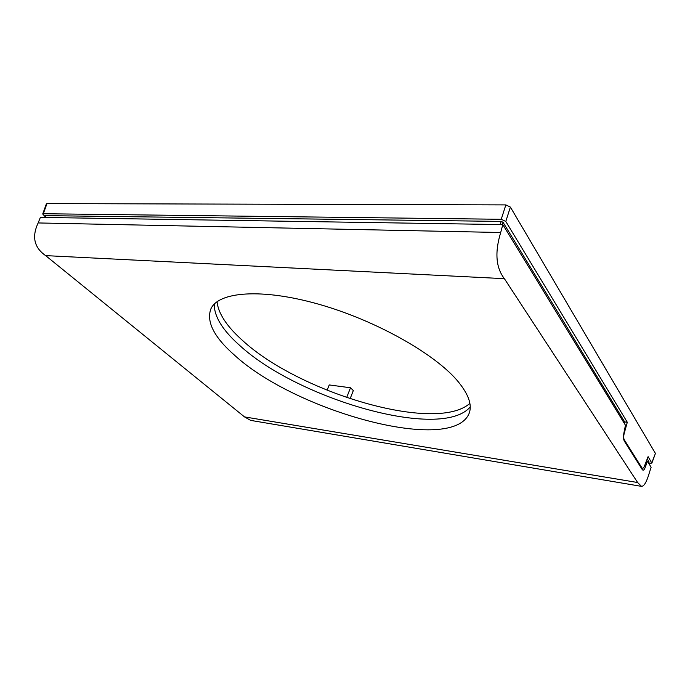 <?xml version="1.0" encoding="UTF-8"?>
<svg xmlns="http://www.w3.org/2000/svg" width="690" height="690" viewBox="0 0 690 690"><rect width="100%" height="100%" fill="white"/><g stroke="black" fill="none" stroke-linecap="round" stroke-linejoin="round"><path stroke-width="1.03" d="M469.873 403.357C435.839 433.76 298.641 392.627 242.173 340.136L240.612 338.712C226.139 325.395 218.282 313.062 217.031 301.72M214.297 304.066C214.047 316.02 221.999 329.346 238.145 344.043L239.706 345.449C297.925 399.165 441.384 441.005 470.218 406.945M350.115 398.751L353.315 390.566L350.494 387.771L329.242 384.934L327.095 390.264M458.453 382.001C436.184 354.582 376.43 320.557 318.892 304.273C261.286 287.877 218.178 291.767 210.829 308.999C206.267 321.868 214.124 337.22 234.393 355.074C295.562 411.559 453.399 455.202 469.312 412.913C472.15 404.771 468.527 394.464 458.453 382.001M648.678 463.232L651.869 463.119L655.422 453.416L510.384 207.086L505.848 204.904L46.98 203.584L46.377 203.861L42.711 213.986L45.066 216.574M46.98 203.584L43.315 213.728L42.711 213.986M651.869 463.119L648.1 456.642L644.538 465.897C643.58 468.148 642.709 468.803 641.924 467.872L624.269 439.797C623.544 438.314 623.536 436.132 624.243 433.26L627.305 422.28L505.796 221.464L501.233 219.291L43.315 213.728M627.305 422.28L624.666 421.926L503.027 222.266L501.216 221.404L45.609 215.642M636.491 460.411L637.318 460.541M648.609 463.119L648.962 462.214M649.057 461.972L647.211 458.945M624.666 421.926L624.278 423.306M645.866 465.483L644.762 465.31M639.828 464.534L639 464.405M645.883 462.395L646.521 463.43M244.502 416.898L45.644 255.619C34.155 247.65 31.662 236.756 38.148 222.948L40.356 217.41L502.812 224.595L625.451 425.23L623.984 432.561C623.251 436.339 623.372 439.194 624.329 441.117L642.287 469.623C643.296 470.83 644.322 469.959 645.383 467.001L647.418 461.17L651.119 467.234L649.454 472.417C646.815 481.655 644.167 486.303 641.519 486.364L250.677 420.391L244.502 416.898L637.629 482.517L641.519 486.364M45.644 255.619L504.39 278.674L637.629 482.517M504.39 278.674C495.886 267.711 494.661 252.316 500.699 232.504L502.812 224.595M639.647 465.431L640.467 465.56M644.426 466.181L645.581 466.362M350.494 387.771L346.639 397.578M625.476 425.885L626.046 426.808M634.697 456.375L633.86 456.254M655.422 453.416L651.809 462.774M510.384 207.086L505.796 221.464M502.286 224.586L503.027 222.266M500.198 224.552L501.216 221.404M44.945 217.479L45.747 215.254M38.148 222.948L500.699 232.504M505.848 204.904L501.233 219.291M44.738 217.479L45.505 215.358M648.66 463.206L649.083 462.11"/></g></svg>
